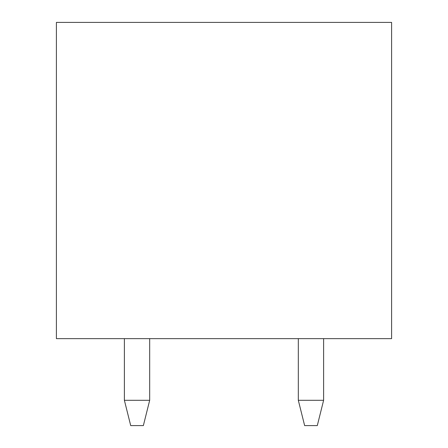 <?xml version="1.0" encoding="UTF-8"?>
<svg xmlns="http://www.w3.org/2000/svg" width="448" height="448" viewBox="0 0 448 448"><rect width="100%" height="100%" fill="white"/><g stroke="black" fill="none" stroke-linecap="round" stroke-linejoin="round"><path stroke-width="0.67" d="M143.36 425.6L130.71 425.6L143.36 425.6L149.682 400.299L149.682 338.638L149.682 400.299L124.387 400.299L124.387 338.638L124.387 400.299L149.682 400.299L143.36 425.6M124.387 400.299L130.71 425.6L124.387 400.299M298.318 400.299L298.318 338.638L298.318 400.299L323.613 400.299L323.613 338.638L323.613 400.299L317.29 425.6L304.64 425.6L317.29 425.6L323.613 400.299L298.318 400.299L304.64 425.6L298.318 400.299M391.602 338.638L56.398 338.638L56.398 22.4L391.602 22.4L391.602 338.638L391.602 22.4L56.398 22.4L56.398 338.638L391.602 338.638"/></g></svg>
